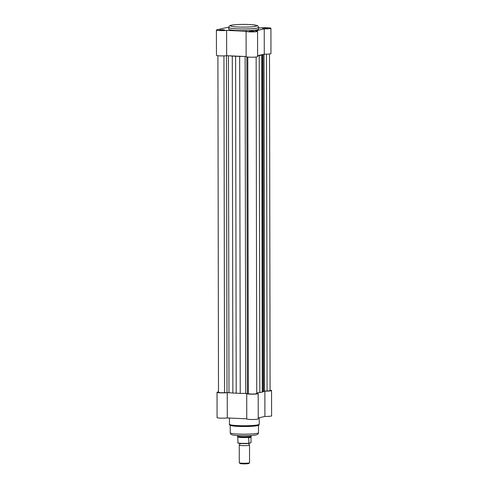 <?xml version="1.0" encoding="UTF-8"?>
<svg xmlns="http://www.w3.org/2000/svg" width="488" height="488" viewBox="0 0 488 488"><rect width="100%" height="100%" fill="white"/><g stroke="black" fill="none" stroke-linecap="round" stroke-linejoin="round"><path stroke-width="0.73" d="M250.765 31.58L249.264 31.372L252.875 31.098L254.376 31.36L250.765 31.58M252.9 31.574L250.74 31.58M221.088 30.268L219.588 30.061L223.199 29.786L224.7 30.049L221.088 30.268M223.223 30.262L221.064 30.268M264.124 28.53L262.623 28.322L266.234 28.054L267.735 28.316L264.124 28.53M266.259 28.53L264.099 28.53M228.756 27.48L228.762 29.189A14.902 1.519 -0.1 0 0 240.535 30.652A14.902 1.519 -0.1 0 0 257.249 29.762A14.902 1.519 -0.1 0 0 258.567 29.134L258.561 27.432A14.902 1.519 179.9 0 1 257.249 28.054A14.902 1.519 179.9 0 1 240.529 28.945A14.902 1.519 179.9 0 1 228.756 27.48C229.329 25.901 230.159 25.162 231.251 25.254C235.527 24.284 247.068 24.156 253.229 24.796C259.555 26.09 257.158 25.071 258.561 27.432M228.799 27.09L216.91 29.799A5.74 0.586 -0.1 0 0 216.404 30.036A5.74 0.586 -0.1 0 0 220.234 30.585A5.74 0.586 -0.1 0 0 226.609 30.39L246.159 31.25A5.74 0.586 -0.1 0 0 246.08 31.348A5.74 0.586 -0.1 0 0 251.82 31.921A5.74 0.586 -0.1 0 0 257.56 31.33A5.74 0.586 -0.1 0 0 255.425 30.878L264.228 28.871A5.74 0.586 -0.1 0 0 270.919 28.28A5.74 0.586 -0.1 0 0 267.095 27.737A5.74 0.586 -0.1 0 0 260.714 27.932L258.561 27.84M246.129 56.553L226.652 55.693A5.74 0.586 179.9 0 1 220.277 55.888A5.74 0.586 179.9 0 1 216.452 55.345L216.404 30.036M270.919 28.28L270.962 53.588A5.74 0.586 179.9 0 1 264.27 54.174L264.228 28.871M257.603 55.693L264.27 54.174M257.56 31.33L257.603 56.632A5.74 0.586 179.9 0 1 251.863 57.224A5.74 0.586 179.9 0 1 246.129 56.651L246.08 31.348M226.652 55.693L226.609 30.39M263.563 391.437L264.862 391.138A5.74 0.586 -0.1 0 0 271.548 390.553L271.596 415.855A5.74 0.586 179.9 0 1 264.905 416.441L258.231 417.966M258.189 393.596L258.237 418.899A5.74 0.586 179.9 0 1 252.497 419.497A5.74 0.586 179.9 0 1 246.757 418.918L246.714 393.615A5.74 0.586 -0.1 0 0 252.455 394.188A5.74 0.586 -0.1 0 0 258.189 393.596A5.74 0.586 -0.1 0 0 256.737 393.206M246.757 418.82L227.286 417.96A5.74 0.586 179.9 0 1 220.905 418.155A5.74 0.586 179.9 0 1 217.081 417.612L217.038 392.303A5.74 0.586 -0.1 0 0 220.863 392.852A5.74 0.586 -0.1 0 0 227.237 392.657L230.129 392.785M218.496 391.846L217.544 392.065A5.74 0.586 -0.1 0 0 217.038 392.303M243.902 393.389L246.794 393.517A5.74 0.586 -0.1 0 0 246.714 393.615M257.359 392.846L256.731 392.993M271.548 390.553A5.74 0.586 -0.1 0 0 270.096 390.162M257.237 425.652A14.134 1.44 179.9 0 1 241.389 426.494A14.134 1.44 179.9 0 1 230.22 425.109M264.862 391.138L264.905 416.441M227.237 392.657L227.286 417.96M249.35 443.098L248.795 444.031L249.35 444.958A5.136 0.525 179.9 0 1 249.527 445.093A5.136 0.525 179.9 0 1 249.075 445.312A5.136 0.525 179.9 0 1 243.311 445.617A5.136 0.525 179.9 0 1 239.248 445.111A5.136 0.525 179.9 0 1 239.425 444.977L239.974 444.043L239.419 443.116M239.248 445.111L239.279 462.74A5.136 0.525 -0.1 0 0 239.309 462.795A5.136 0.525 -0.1 0 0 243.597 463.246A5.136 0.525 -0.1 0 0 249.106 462.935A5.136 0.525 -0.1 0 0 249.533 462.776A5.136 0.525 -0.1 0 0 249.557 462.722L249.527 445.093M249.533 462.776L248.837 463.46A4.441 0.451 179.9 0 1 248.471 463.6A4.441 0.451 179.9 0 1 243.713 463.868A4.441 0.451 179.9 0 1 239.998 463.478L239.309 462.795M251.222 435.51L251.222 436.144A6.85 0.695 179.9 0 1 251.222 436.168A6.85 0.695 179.9 0 1 250.619 436.431L251.009 436.912L251.021 442.695L248.953 443.421L248.673 437.773L250.619 436.431A6.85 0.695 179.9 0 1 243.03 436.845A6.85 0.695 179.9 0 1 237.522 436.193A6.85 0.695 179.9 0 1 237.522 436.168L237.741 436.931A6.637 0.677 179.9 0 1 237.735 436.912L237.735 437.004M248.868 443.427A6.381 0.653 179.9 0 1 241.713 443.568A6.381 0.653 179.9 0 1 238.022 442.939L237.735 437.022M248.746 437.51L251.009 436.912A6.637 0.677 179.9 0 1 251.009 436.912L251.009 436.986M248.673 437.773L251.009 437.242M237.748 442.744A6.637 0.677 -0.1 0 0 241.658 443.342A6.637 0.677 -0.1 0 0 248.679 443.226L248.953 443.421M248.941 437.382A6.637 0.677 179.9 0 1 241.841 437.529A6.637 0.677 179.9 0 1 237.741 436.931M217.904 55.73L218.496 392.303A4.282 0.439 -0.1 0 0 221.015 392.7A4.282 0.439 -0.1 0 0 224.541 392.688L228.976 392.645A19.27 1.964 -0.1 0 0 232.874 393.029L240.242 393.352A19.27 1.964 -0.1 0 0 245.702 393.383L248.361 393.743A4.282 0.439 -0.1 0 0 250.692 394.005A4.282 0.439 -0.1 0 0 256.737 393.596L256.145 57.023M223.955 55.888L224.541 392.688M229.543 55.821A19.27 1.964 -0.1 0 0 232.288 56.065L239.657 56.388A19.27 1.964 -0.1 0 0 243.317 56.425M257.603 55.803A19.27 1.964 -0.1 0 0 259.232 55.602L262.544 54.845A19.27 1.964 -0.1 0 0 262.971 54.473L263.563 391.394A19.27 1.964 -0.1 0 1 263.136 391.809L259.817 392.565A19.27 1.964 -0.1 0 1 256.731 392.907M263.563 391.193L267.076 390.973A4.282 0.439 -0.1 0 0 270.096 390.553L269.504 53.979M247.776 57.059L248.361 393.743M261.678 55.26L262.263 392.218M266.485 54.162L267.076 390.973M235.619 56.309L236.204 393.273M231.629 25.224A13.188 1.342 -0.1 0 0 238.242 26.986A13.188 1.342 -0.1 0 0 255.681 26.285A13.188 1.342 -0.1 0 0 249.069 24.516A13.188 1.342 -0.1 0 0 231.629 25.224M257.939 424.834A14.902 1.519 -0.1 0 0 259.256 424.206C259.11 425.024 258.475 425.493 257.347 425.634C256.176 426.073 251.857 426.372 244.39 426.518L232.343 425.865C230.019 425.408 229.055 424.871 229.451 424.261A14.902 1.519 -0.1 0 0 241.224 425.725A14.902 1.519 -0.1 0 0 257.939 424.834M257.249 433.32A14.134 1.44 -0.1 0 0 258.5 432.722C258.481 433.832 257.676 434.564 256.072 434.918C251.387 435.991 237.558 435.955 233.02 435.034C229.842 434.448 230.446 433.063 230.232 432.777A14.134 1.44 -0.1 0 0 241.401 434.161A14.134 1.44 -0.1 0 0 257.249 433.32M245.11 56.504L245.702 393.383M239.657 56.388L240.242 393.352M246.843 56.931L247.428 393.493M259.232 55.602L259.817 392.565M262.544 54.845L263.136 391.809M264.026 54.229L264.612 391.071M226.414 55.717L227.005 392.59M228.384 55.766L228.976 392.645M232.288 56.065L232.874 393.029M259.244 417.734L259.256 424.206M258.488 425.268L258.5 432.722M230.22 425.316L230.232 432.777M229.439 418.057L229.451 424.261M251.009 436.906L251.222 436.168M237.522 435.534L237.522 436.168M248.911 443.427C244.86 443.732 241.414 443.677 238.565 443.256L237.754 442.787"/></g></svg>
